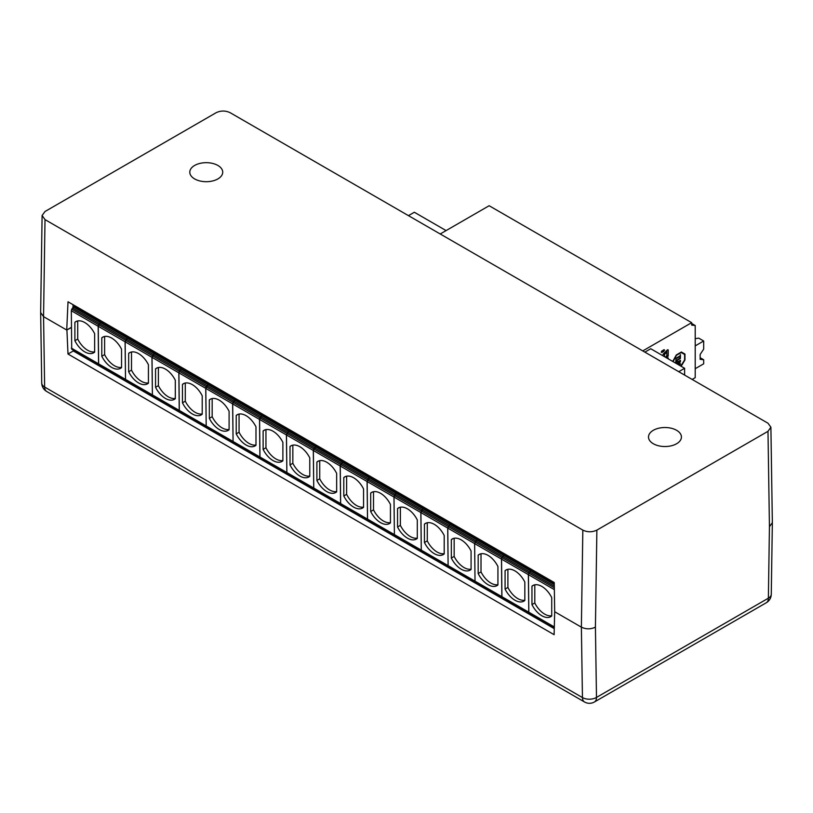 <?xml version="1.0" encoding="UTF-8"?>
<svg xmlns="http://www.w3.org/2000/svg" width="813" height="813" viewBox="0 0 813 813"><rect width="100%" height="100%" fill="white"/><g stroke="black" fill="none" stroke-linecap="round" stroke-linejoin="round"><path stroke-width="1.22" d="M446.093 230.587L414.335 212.254L408.461 215.638M644.872 352.131L650.746 348.747L684.617 368.299L678.743 371.693M440.219 233.981L489.141 205.73L691.67 322.67L642.758 350.911M692.158 379.427L695.206 377.669L695.206 325.515L691.67 325.109L691.67 322.67M673.103 361.653L676.477 355.281L681.233 352.537L684.607 354.478L684.607 359.976L680.776 366.084M675.674 363.137L676.04 358.086L676.04 363.35M678.489 364.763L680.43 364.285L680.43 363.706L677.829 364.376M677.676 364.295L680.43 361.826L680.43 360.301L677.514 361.968L677.026 361.511L677.524 360.149L680.43 358.452L680.43 354.651L680.034 355.891L676.67 357.832L676.67 358.391L680.034 356.45L680.034 358.116L677.239 359.844L676.629 361.399L677.178 362.608L680.034 361.602L677.31 364.082M666.457 357.811L668.225 355.992L668.225 350.251A1.006 0.579 120 0 0 667.27 350.027L663.56 353.726A1.006 0.579 120 0 0 663.093 354.773L662.829 355.718M668.225 358.838L668.205 357.872L667.575 358.462M681.142 366.297L684.973 359.946L684.973 354.092L681.385 352.019L676.314 354.946L672.737 361.439M662.097 352.537L662.575 351.927L661.731 352.212L661.853 351.379L664.109 350.21L663.571 351.714L664.424 349.854L661.873 350.901L661.223 352.171L662.097 352.537L661.243 352.049M695.206 325.515L691.67 323.483M684.617 375.078L684.617 368.299M695.206 345.891L703.672 341.003L703.672 349.153L700.145 354.448L700.145 359.336L703.672 359.742L703.672 363.818L695.206 368.706M703.672 341.003L698.733 338.147L695.206 338.655M703.672 359.742L700.145 357.71M684.973 354.092L683.56 353.269L683.56 353.879M681.385 352.019L683.56 353.269M665.4 357.202L666.873 355.596L666.823 352.273L664.567 354.397L664.455 356.653M666.823 350.474L666.823 352.273L665.684 351.612M664.109 350.21L663.54 349.875M664.587 350.24L663.815 349.793M664.567 350.088L663.977 349.753M680.43 364.285L679.739 363.889M677.199 361.968L676.629 361.643M677.351 362.588L676.68 362.192M677.554 362.517L676.64 361.988M677.778 362.395L676.629 361.744M531.184 570.563L504.375 555.005L501.936 557.545L501.54 559.141L501.936 597.616L475.036 582.088L474.64 543.612L476.814 539.852L477.475 539.476L504.304 555.045M477.444 539.497L450.626 523.968L449.965 524.355L476.774 539.832L477.444 539.456M369.915 477.455L343.096 461.886L342.436 462.272L369.244 477.759L369.915 477.373M340.647 504.467L313.757 488.969L313.371 450.504L313.757 448.908L316.196 446.357L343.025 461.926M259.977 457.892L233.087 442.394L232.691 403.929L233.087 402.333L235.526 399.783L262.355 415.352M396.795 492.942L369.976 477.414L369.315 477.8L396.134 493.278L396.795 492.891M127.895 337.73L101.086 322.161L100.416 322.548L127.235 338.025L127.895 337.649M73.272 350.129L73.292 350.962L554.212 628.622M72.977 307.527L73.058 304.712M316.125 446.398L289.306 430.839L288.645 431.225L315.464 446.703L316.125 446.317M208.565 384.305L181.756 368.736L179.317 371.287L178.921 372.882L179.317 411.348L152.417 395.819L152.021 357.354L154.196 353.594L154.856 353.208L181.685 368.777M450.554 524.009L423.736 508.45L423.075 508.826L449.894 524.314L450.554 523.928M154.785 353.249L127.966 337.69L127.306 338.066L154.124 353.553L154.785 353.167M235.455 399.823L208.636 384.264L207.976 384.64L234.794 400.128L235.455 399.742M289.235 430.88L262.426 415.311L261.756 415.697L288.574 431.175L289.235 430.799M554.232 627.809L528.826 613.134L528.43 574.669L528.826 573.074L531.255 570.523L554.263 583.805M98.637 364.742L71.717 349.224L71.32 310.759L71.717 309.164L74.146 306.613L101.015 322.202M394.356 535.503L367.547 520.025L367.151 481.55L368.33 478.816L395.148 494.304L394.01 497.058L394.407 535.533L393.97 497.038L396.175 493.298L396.846 492.922L423.664 508.491M71.32 327.609L66.727 330.027L71.32 327.385M45.01 219.612L43.556 316.653L66.727 330.027L68.018 301.796L554.242 582.525L554.679 611.742L581.376 627.158C586.051 629.374 590.736 629.374 595.421 627.158L596.488 697.422A9.929 5.732 60 0 1 594.435 701.975A9.929 9.929 0 0 1 584.506 701.975A9.929 5.732 120 0 1 582.443 697.564L581.376 627.158L582.83 530.117L45.01 219.612L42.103 215.506L45.01 211.502L216.126 112.712C220.811 110.497 225.496 110.497 230.17 112.712L767.99 423.217L770.897 427.211L767.99 431.317L596.874 530.117C592.189 532.322 587.504 532.322 582.83 530.117M554.679 611.742L554.12 634.689L67.997 354.021L66.92 330.139M40.65 312.68L41.727 383.014A9.929 5.833 -0.9 0 0 44.634 387.059L43.556 316.653L40.65 312.548M41.727 382.974A9.929 9.929 0 0 0 46.687 391.47A9.929 5.732 120 0 1 44.634 387.059L582.443 697.564A9.929 5.833 -0.9 0 0 596.488 697.422L768.366 598.195L769.444 526.682L772.35 522.678L770.897 427.191M771.273 594.242A9.929 9.929 0 0 1 766.313 602.738A9.929 5.732 60 0 0 768.366 598.195A9.929 5.63 0.9 0 0 771.273 594.283L772.35 522.708M73.292 350.962L67.997 354.021M217.904 178.911A16.463 9.512 0 0 0 222.721 172.193A16.463 9.512 0 0 0 212.559 163.403A16.463 9.512 0 0 0 194.612 165.466A16.463 9.512 0 0 0 189.795 172.193A16.463 9.512 0 0 0 199.957 180.974A16.463 9.512 0 0 0 217.904 178.911M676.609 443.746A16.463 9.512 0 0 0 681.426 437.018A16.463 9.512 0 0 0 671.264 428.238A16.463 9.512 0 0 0 653.317 430.301A16.463 9.512 0 0 0 648.5 437.018A16.463 9.512 0 0 0 658.662 445.809A16.463 9.512 0 0 0 676.609 443.746M127.306 338.066L125.141 341.826L125.527 380.301L125.07 341.785L127.235 338.025M125.456 380.26L98.647 364.773L98.251 326.308L100.416 322.548M98.251 326.308L125.07 341.785M98.251 363.635L125.07 379.122M101.788 356.246A17.967 10.376 -120 0 0 120.649 368.289A17.967 10.376 -120 0 0 121.544 367.649L121.544 349.214A17.967 10.376 -120 0 0 102.682 337.171A17.967 10.376 -120 0 0 101.788 337.812L101.788 356.246L104.613 354.61A17.967 10.376 -120 0 0 121.544 367.364M98.647 324.712L125.456 340.19M99.43 323.574L126.249 339.051M103.678 336.714L101.788 337.812M104.613 336.46L104.613 354.61M423.664 508.41L422.018 509.812L395.189 494.324L396.134 493.278M368.33 478.816L369.315 477.8M367.151 481.55L393.97 497.038M367.151 518.887L393.97 534.365M370.687 511.489A17.967 10.376 -120 0 0 389.549 523.531A17.967 10.376 -120 0 0 390.443 522.901L390.443 504.467A17.967 10.376 -120 0 0 371.582 492.424A17.967 10.376 -120 0 0 370.687 493.054L370.687 511.489L373.513 509.863A17.967 10.376 -120 0 0 390.443 522.617M367.547 479.955L394.356 495.442M372.578 491.956L370.687 493.054M373.513 491.702L373.513 509.863M262.355 415.27L259.916 417.821L259.52 419.417L259.916 457.882M232.691 441.256L259.52 456.743M232.691 403.929L259.52 419.417M236.227 433.868A17.967 10.376 -120 0 0 255.089 445.91A17.967 10.376 -120 0 0 255.983 445.27L255.983 426.835A17.967 10.376 -120 0 0 237.122 414.793A17.967 10.376 -120 0 0 236.227 415.433L236.227 433.868L239.063 432.231A17.967 10.376 -120 0 0 255.983 444.985M233.087 402.333L259.916 417.821M233.88 401.195L260.709 416.683M234.866 400.169L261.684 415.656M238.128 414.335L236.227 415.433M239.063 414.081L239.063 432.231M528.816 613.104L528.359 574.618L528.755 573.033L531.184 570.482M501.54 559.141L528.359 574.618M501.54 596.478L528.359 611.955M505.076 589.079A17.967 10.376 -120 0 0 523.938 601.122A17.967 10.376 -120 0 0 524.832 600.492L524.832 582.057A17.967 10.376 -120 0 0 505.971 570.015A17.967 10.376 -120 0 0 505.076 570.645L505.076 589.079L507.901 587.443A17.967 10.376 -120 0 0 524.832 600.207M501.936 597.616L528.755 613.093M501.936 557.545L528.755 573.033M502.719 556.407L529.537 571.895M503.704 555.381L530.523 570.868M506.966 569.547L505.076 570.645M507.901 569.293L507.901 587.443M313.747 488.938L313.3 450.463L315.464 446.703M313.686 488.928L286.877 473.451L286.481 434.975L288.645 431.225M286.481 434.975L313.3 450.463M286.481 472.312L313.3 487.79M290.007 464.914A17.967 10.376 -120 0 0 308.869 476.957A17.967 10.376 -120 0 0 309.773 476.327L309.773 457.892A17.967 10.376 -120 0 0 290.912 445.849A17.967 10.376 -120 0 0 290.007 446.479L290.007 464.914L292.843 463.288A17.967 10.376 -120 0 0 309.773 476.042M286.877 433.38L313.686 448.867M287.66 432.242L314.479 447.729M291.908 445.382L290.007 446.479M292.843 445.128L292.843 463.288M181.685 368.696L179.246 371.246L178.85 372.842L179.246 411.307M152.021 394.681L178.85 410.169M152.021 357.354L178.85 372.842M155.557 387.293A17.967 10.376 -120 0 0 174.419 399.335A17.967 10.376 -120 0 0 175.313 398.695L175.313 380.26A17.967 10.376 -120 0 0 156.452 368.218A17.967 10.376 -120 0 0 155.557 368.858L155.557 387.293L158.393 385.657A17.967 10.376 -120 0 0 175.313 398.411M152.417 355.759L179.246 371.246M153.21 354.62L180.029 370.108M154.196 353.594L181.014 369.082M157.458 367.761L155.557 368.858M158.393 367.506L158.393 385.657M343.025 461.845L340.586 464.396L340.19 465.991L340.586 504.456M313.371 487.83L340.19 503.318M313.371 450.504L340.19 465.991M316.897 480.442A17.967 10.376 -120 0 0 335.759 492.485A17.967 10.376 -120 0 0 336.663 491.845L336.663 473.41A17.967 10.376 -120 0 0 317.802 461.367A17.967 10.376 -120 0 0 316.897 462.008L316.897 480.442L319.733 478.806A17.967 10.376 -120 0 0 336.663 491.56M313.757 448.908L340.586 464.396M314.55 447.77L341.379 463.258M315.535 446.744L342.364 462.231M318.798 460.91L316.897 462.008M319.733 460.656L319.733 478.806M449.965 524.355L447.79 528.115L448.115 566.539L447.719 528.074L449.894 524.314M448.115 566.539L421.297 551.062L420.91 512.586L423.075 508.826M420.91 512.586L447.719 528.074M420.91 549.923L447.719 565.401M424.437 542.525A17.967 10.376 -120 0 0 443.298 554.568A17.967 10.376 -120 0 0 444.203 553.938L444.203 535.503A17.967 10.376 -120 0 0 425.341 523.46A17.967 10.376 -120 0 0 424.437 524.09L424.437 542.525L427.272 540.899A17.967 10.376 -120 0 0 444.203 553.653M421.297 510.991L448.115 526.478M422.089 509.853L448.908 525.34M426.337 522.993L424.437 524.09M427.272 522.739L427.272 540.899M152.407 395.789L151.95 357.314L154.124 353.553M125.141 341.826L151.95 357.314M125.141 379.163L151.95 394.64M128.667 371.765A17.967 10.376 -120 0 0 147.529 383.807A17.967 10.376 -120 0 0 148.433 383.177L148.433 364.742A17.967 10.376 -120 0 0 129.572 352.7A17.967 10.376 -120 0 0 128.667 353.33L128.667 371.765L131.503 370.139A17.967 10.376 -120 0 0 148.433 382.893M125.527 380.301L152.346 395.779M125.527 340.23L152.346 355.718M126.32 339.092L153.139 354.58M130.568 352.232L128.667 353.33M131.503 351.978L131.503 370.139M233.077 442.363L232.62 403.888L234.794 400.128M233.016 442.353L206.197 426.876L205.811 388.401L207.976 384.64M205.811 388.401L232.62 403.888M205.811 425.738L232.62 441.215M209.337 418.339A17.967 10.376 -120 0 0 228.199 430.382A17.967 10.376 -120 0 0 229.103 429.752L229.103 411.317A17.967 10.376 -120 0 0 210.242 399.274A17.967 10.376 -120 0 0 209.337 399.905L209.337 418.339L212.173 416.713A17.967 10.376 -120 0 0 229.103 429.467M206.197 386.805L233.016 402.293M206.99 385.667L233.809 401.155M211.238 398.807L209.337 399.905M212.173 398.553L212.173 416.713M286.867 473.42L286.41 434.935L288.574 431.175M286.806 473.41L259.987 457.922L259.591 419.457L261.756 415.697M259.591 419.457L286.41 434.935M259.591 456.784L286.41 472.272M263.127 449.396A17.967 10.376 -120 0 0 281.989 461.438A17.967 10.376 -120 0 0 282.883 460.798L282.883 442.363A17.967 10.376 -120 0 0 264.022 430.321A17.967 10.376 -120 0 0 263.127 430.961L263.127 449.396L265.953 447.76A17.967 10.376 -120 0 0 282.883 460.514M259.987 417.862L286.806 433.339M260.77 416.723L287.589 432.201M265.018 429.864L263.127 430.961M265.953 429.61L265.953 447.76M528.43 574.669L554.344 589.628M528.43 611.996L554.242 626.904M531.956 604.608A17.967 10.376 -120 0 0 550.818 616.65A17.967 10.376 -120 0 0 551.722 616.01L551.722 597.575A17.967 10.376 -120 0 0 532.861 585.533A17.967 10.376 -120 0 0 531.956 586.163L531.956 604.608L534.791 602.972A17.967 10.376 -120 0 0 551.722 615.726M528.826 573.074L554.324 587.789M529.609 571.935L554.293 586.183M530.594 570.909L554.273 584.577M533.856 585.075L531.956 586.163M534.791 584.821L534.791 602.972M101.015 322.121L98.576 324.672L98.18 326.267L98.576 364.732M71.32 348.086L98.18 363.594M71.32 310.759L98.18 326.267M74.887 340.718A17.967 10.376 -120 0 0 93.749 352.761A17.967 10.376 -120 0 0 94.643 352.12L94.643 333.686A17.967 10.376 -120 0 0 75.782 321.643A17.967 10.376 -120 0 0 74.887 322.283L74.887 340.718L77.723 339.082A17.967 10.376 -120 0 0 94.643 351.836M71.717 309.164L98.576 324.672M72.499 308.025L99.359 323.533M73.485 306.999L100.345 322.507M76.778 321.186L74.887 322.283M77.723 320.932L77.723 339.082M367.537 519.995L367.08 481.509L369.244 477.759M367.476 519.985L340.657 504.497L340.261 466.032L342.436 462.272M340.261 466.032L367.08 481.509M340.261 503.359L367.08 518.846M343.797 495.971A17.967 10.376 -120 0 0 362.659 508.013A17.967 10.376 -120 0 0 363.553 507.373L363.553 488.938A17.967 10.376 -120 0 0 344.692 476.896A17.967 10.376 -120 0 0 343.797 477.536L343.797 495.971L346.623 494.334A17.967 10.376 -120 0 0 363.553 507.088M340.657 464.436L367.476 479.914M341.45 463.298L368.259 478.776M345.688 476.438L343.797 477.536M346.623 476.184L346.623 494.334M475.036 582.067L474.609 543.592L476.774 539.832M447.79 528.115L474.609 543.592M447.79 565.442L474.609 580.929M451.327 558.053A17.967 10.376 -120 0 0 470.188 570.096A17.967 10.376 -120 0 0 471.083 569.456L471.083 551.021A17.967 10.376 -120 0 0 452.221 538.978A17.967 10.376 -120 0 0 451.327 539.619L451.327 558.053L454.162 556.417A17.967 10.376 -120 0 0 471.083 569.171M448.187 566.58L475.005 582.067M448.187 526.519L475.005 541.997M448.979 525.381L475.788 540.858M453.217 538.521L451.327 539.619M454.162 538.267L454.162 556.417M504.304 554.964L501.865 557.505L501.469 559.1L501.865 597.575M474.64 580.949L501.469 596.437M474.64 543.612L501.469 559.1M478.176 573.551A17.967 10.376 -120 0 0 497.038 585.594A17.967 10.376 -120 0 0 497.932 584.964L497.932 566.519A17.967 10.376 -120 0 0 479.07 554.486A17.967 10.376 -120 0 0 478.176 555.116L478.176 573.551L481.011 571.915A17.967 10.376 -120 0 0 497.932 584.679M475.036 542.017L501.865 557.505M475.829 540.879L502.647 556.366M476.814 539.852L503.633 555.34M480.077 554.019L478.176 555.116M481.011 553.765L481.011 571.915M206.197 426.845L205.74 388.36L206.136 386.764L208.565 384.224M178.921 372.882L205.74 388.36M178.921 410.209L205.74 425.697M182.458 402.821A17.967 10.376 -120 0 0 201.319 414.864A17.967 10.376 -120 0 0 202.213 414.224L202.213 395.789A17.967 10.376 -120 0 0 183.352 383.746A17.967 10.376 -120 0 0 182.458 384.386L182.458 402.821L185.283 401.185A17.967 10.376 -120 0 0 202.213 413.939M179.317 411.348L206.136 426.835M179.317 371.287L206.136 386.764M180.1 370.149L206.919 385.626M181.086 369.122L207.904 384.6M184.348 383.289L182.458 384.386M185.283 383.035L185.283 401.185M422.018 509.812L420.839 512.546L421.286 551.031M394.01 534.395L420.839 549.883M394.01 497.058L420.839 512.546M397.547 526.997A17.967 10.376 -120 0 0 416.408 539.039A17.967 10.376 -120 0 0 417.303 538.409L417.303 519.974A17.967 10.376 -120 0 0 398.441 507.932A17.967 10.376 -120 0 0 397.547 508.562L397.547 526.997L400.372 525.361A17.967 10.376 -120 0 0 417.303 538.125M394.407 535.533L421.225 551.021M394.407 495.463L421.225 510.95M396.175 493.298L423.004 508.786M399.437 507.464L397.547 508.562M400.372 507.21L400.372 525.361M664.455 354.651L663.337 354.011M664.567 354.397L663.499 353.787M666.64 352.324L665.583 351.714M666.701 352.283L665.634 351.663M668.225 350.251L667.514 349.834M668.225 355.992L666.873 355.21M668.184 356.104L666.873 355.342M596.874 530.117L595.421 627.158M769.444 526.682L767.99 431.317M46.687 391.47L584.506 701.975M766.313 602.738L594.435 701.975M42.103 215.475L40.65 312.517"/></g></svg>
